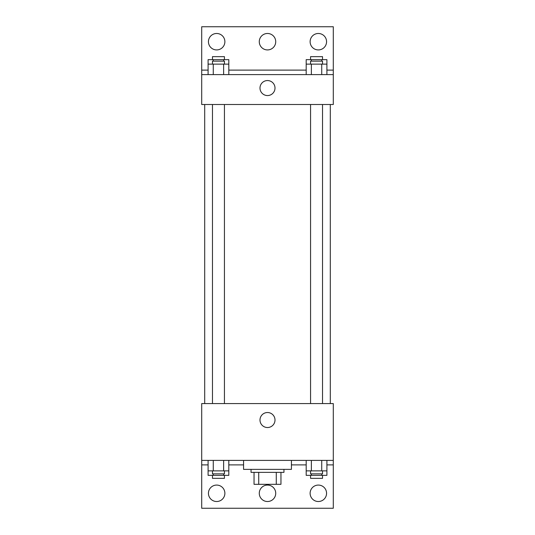 <?xml version="1.0" encoding="UTF-8"?>
<svg xmlns="http://www.w3.org/2000/svg" width="535" height="535" viewBox="0 0 535 535"><rect width="100%" height="100%" fill="white"/><g stroke="black" fill="none" stroke-linecap="round" stroke-linejoin="round"><path stroke-width="0.8" d="M276.274 472.365L276.274 484.322L254.045 484.322L254.045 472.365M276.274 484.322L280.955 484.322L280.955 472.365L280.955 484.322M283.951 469.369L283.951 472.365L251.049 472.365L251.049 469.369M258.726 472.365L258.726 484.322M243.572 460.401L243.572 469.369L291.428 469.369L291.428 460.401M201.702 460.401L201.702 403.577L333.298 403.577L333.298 460.401L201.702 460.401L201.702 508.25L333.298 508.25L333.298 464.888L326.905 464.888M333.298 460.401L333.298 464.888M259.997 420.022A7.503 7.503 0 0 1 271.252 413.528A7.503 7.503 0 0 1 271.252 426.522A7.503 7.503 0 0 1 259.997 420.022M306.187 464.888L291.428 464.888M243.572 464.888L228.813 464.888M208.095 464.888L201.702 464.888M310.119 493.297A8.226 8.226 0 0 1 322.451 486.175A8.226 8.226 0 0 1 322.451 500.419A8.226 8.226 0 0 1 310.119 493.297M208.436 493.297A8.226 8.226 0 0 1 220.768 486.175A8.226 8.226 0 0 1 220.768 500.419A8.226 8.226 0 0 1 208.436 493.297M259.274 493.297A8.226 8.226 0 0 1 271.613 486.175A8.226 8.226 0 0 1 271.613 500.419A8.226 8.226 0 0 1 259.274 493.297M330.302 104.506L330.302 403.577M322.531 403.577L322.531 104.506M224.433 104.506L224.433 403.577M333.298 104.506L201.702 104.506L201.702 26.75L333.298 26.75L333.298 104.506M333.298 74.599L201.702 74.599M259.997 88.061A7.503 7.503 0 0 1 271.252 81.561A7.503 7.503 0 0 1 271.252 94.555A7.503 7.503 0 0 1 259.997 88.061M201.702 70.112L208.095 70.112M228.813 70.112L306.187 70.112M326.905 70.112L333.298 70.112M259.274 41.703A8.226 8.226 0 0 1 271.613 34.581A8.226 8.226 0 0 1 271.613 48.825A8.226 8.226 0 0 1 259.274 41.703M224.881 41.703A8.226 8.226 0 0 1 212.549 48.825A8.226 8.226 0 0 1 212.549 34.581A8.226 8.226 0 0 1 224.881 41.703M326.564 41.703A8.226 8.226 0 0 1 314.232 48.825A8.226 8.226 0 0 1 314.232 34.581A8.226 8.226 0 0 1 326.564 41.703M306.187 64.133L306.187 59.646L326.905 59.646L326.905 64.133L306.187 64.133L306.187 74.599M326.905 64.133L326.905 74.599M321.729 64.133L321.729 74.599M311.37 64.133L311.37 74.599M310.567 64.133L310.567 61.144L322.531 61.144L322.531 64.133M208.095 64.133L208.095 59.646L228.813 59.646L228.813 64.133L208.095 64.133L208.095 74.599M228.813 64.133L228.813 74.599M223.63 64.133L223.63 74.599M213.271 64.133L213.271 74.599M212.469 64.133L212.469 61.144L224.433 61.144L224.433 64.133M321.729 59.646L321.729 61.144M311.37 59.646L311.37 61.144M310.567 59.646L310.567 56.656L322.531 56.656L322.531 59.646M223.63 59.646L223.63 61.144M213.271 59.646L213.271 61.144M212.469 59.646L212.469 56.656L224.433 56.656L224.433 59.646M326.905 470.867L306.187 470.867L306.187 475.354L326.905 475.354L326.905 460.401M306.187 460.401L306.187 470.867M321.729 460.401L321.729 470.867M311.37 460.401L311.37 470.867M322.531 470.867L322.531 473.856L310.567 473.856L310.567 470.867M228.813 470.867L208.095 470.867L208.095 475.354L228.813 475.354L228.813 460.401M208.095 460.401L208.095 470.867M223.63 460.401L223.63 470.867M213.271 460.401L213.271 470.867M224.433 470.867L224.433 473.856L212.469 473.856L212.469 470.867M321.729 473.856L321.729 475.354M311.37 473.856L311.37 475.354M322.531 475.354L322.531 478.343L310.567 478.343L310.567 475.354M223.63 473.856L223.63 475.354M213.271 473.856L213.271 475.354M224.433 475.354L224.433 478.343L212.469 478.343L212.469 475.354M204.698 104.506L204.698 403.577M310.567 403.577L310.567 104.506M212.469 104.506L212.469 403.577"/></g></svg>
